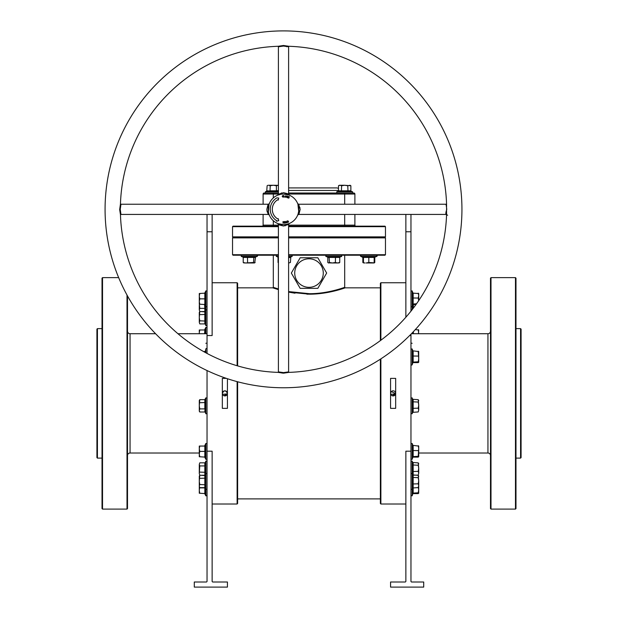 <?xml version="1.0" encoding="UTF-8"?>
<svg xmlns="http://www.w3.org/2000/svg" width="618" height="618" viewBox="0 0 618 618"><rect width="100%" height="100%" fill="white"/><g stroke="black" fill="none" stroke-linecap="round" stroke-linejoin="round"><path stroke-width="0.93" d="M127.509 455.566A2.549 2.549 0 0 1 130.058 453.017L199.29 453.017M127.509 331.178A2.549 2.549 0 0 0 130.058 333.728L130.058 453.017M490.491 331.178A2.549 2.549 0 0 1 487.942 333.728L411.433 333.728M490.491 455.566A2.549 2.549 0 0 0 487.942 453.017L418.71 453.017M237.119 365.732L237.119 282.743L237.629 283.253L237.629 365.887M237.629 381.762L237.629 503.492L237.119 504.002L237.119 381.63M380.881 358.857L380.881 504.002L380.371 503.492L380.371 359.182M380.371 340.603L380.371 283.253L380.881 282.743L380.881 340.224M520.572 328.629L521.082 329.139L521.082 457.606L520.572 458.116L520.572 328.629L515.984 328.629M96.918 457.606L96.918 329.139L97.428 328.629L97.428 458.116L96.918 457.606M288.606 254.709L385.47 254.709L384.96 255.219L288.606 255.219M309 237.374L384.96 237.374L309 237.374M288.606 236.864L385.47 236.864L384.96 237.374L385.47 237.884L288.606 237.884M490.491 508.591L490.491 278.154L491.001 277.644L491.001 509.101L490.491 508.591M515.474 277.644L515.984 278.154L515.984 508.591L515.474 509.101L515.474 277.644L491.001 277.644M102.016 508.591L102.016 278.154L102.526 277.644L102.526 509.101L102.016 508.591M127.509 295.945L127.509 508.591L126.999 509.101L126.999 295.018M288.606 291.58L309.541 293.704C328.683 293.689 345.176 287.053 344.682 287.331C344.89 287.169 328.135 293.82 309 293.704L301.916 293.442M310.166 294.176L312.793 294.106M314.709 294.021L322.812 293.233M328.312 292.337L329.301 292.144M329.471 292.113L345.199 287.841C345.532 287.633 328.799 294.183 309.548 294.183L288.606 292.129L295.002 293.21M222.38 392.878L222.526 394.346L227.385 393.867M223.075 395.172L223.469 395.489M223.909 395.729L227.393 393.805M227.416 393.612L227.432 393.372A2.549 2.549 0 0 0 224.882 390.823A2.549 2.549 0 0 0 222.333 393.372A2.549 2.549 0 0 0 224.882 395.922A2.549 2.549 0 0 0 227.432 393.372C225.732 390.082 224.033 390.082 222.333 393.372M395.659 393.612L391.318 391.573L390.615 392.878L390.761 394.346L395.62 393.867M391.31 395.172L391.704 395.489M392.144 395.729L395.628 393.805M515.474 509.101L491.001 509.101M520.572 458.116L515.984 458.116M207.038 333.728L177.961 333.728M155.589 333.728L130.058 333.728M118.671 277.644L102.526 277.644M126.999 509.101L102.526 509.101M102.016 328.629L97.428 328.629M102.016 458.116L97.428 458.116M390.568 393.372A2.549 2.549 0 0 0 393.118 395.922A2.549 2.549 0 0 0 395.667 393.372A2.549 2.549 0 0 0 393.118 390.823A2.549 2.549 0 0 0 390.568 393.372M294.724 273.056A14.276 14.276 0 0 0 309 287.331A14.276 14.276 0 0 0 323.276 273.056A14.276 14.276 0 0 0 309 258.787A14.276 14.276 0 0 0 294.724 273.056M291.341 273.056L300.17 288.351L317.83 288.351L326.659 273.056L317.83 257.768L300.17 257.768L291.341 273.056M227.432 378.726L227.432 408.359L222.333 408.359L222.333 378.386L226.427 378.386M237.119 282.743L212.136 282.743M207.038 353.434L207.038 335.551L212.136 335.551L212.136 214.431M207.038 451.194L207.038 581.492L206.528 582.001L194.291 582.001L194.291 587.1L227.432 587.1L227.432 582.001L212.646 582.001L212.136 581.492L212.136 451.194L207.038 451.194L207.038 370.545M237.119 504.002L212.136 504.002M390.568 378.386L395.667 378.386L395.667 408.359L390.568 408.359L390.568 378.386M405.864 282.743L380.881 282.743M405.864 504.002L380.881 504.002M410.962 451.194L405.864 451.194L405.864 581.492L405.354 582.001L390.568 582.001L390.568 587.1L423.709 587.1L423.709 582.001L411.472 582.001L410.962 581.492L410.962 335.551L409.634 335.551M380.371 287.841L345.199 287.841L344.689 287.331L344.689 255.219M278.409 289.618L272.801 287.841L237.629 287.841M380.371 498.904L237.629 498.904M273.31 255.219L273.31 287.331L272.801 287.841L275.62 288.768M306.868 294.16L308.444 294.183M227.378 392.847L227.239 392.399M226.999 391.959L226.682 391.573M226.296 391.256L225.864 391.016M224.882 390.823L224.38 390.877M223.909 391.016L223.469 391.256M395.613 392.847L395.474 392.399M395.234 391.959L394.917 391.573M394.531 391.256L394.099 391.016M393.125 390.823L392.615 390.877M392.144 391.016L391.704 391.256M410.962 214.431L410.962 311.163M410.962 334.207L410.962 335.551M276.03 288.243L273.89 287.532M273.31 287.331L278.409 288.985M278.409 236.864L232.53 236.864L233.04 237.374L278.409 237.374L233.04 237.374L232.53 237.884L278.409 237.884M278.409 255.219L233.04 255.219L232.53 254.709L278.409 254.709M207.038 214.431L207.038 335.551M405.864 214.431L405.864 317.235M283.507 387.764A178.432 178.432 0 0 1 105.075 209.332A178.432 178.432 0 0 1 283.507 30.9A178.432 178.432 0 0 1 461.94 209.332A178.432 178.432 0 0 1 283.507 387.764M120.456 203.963A163.137 163.137 0 0 1 278.139 46.28L283.507 45.485L288.876 46.28A163.137 163.137 0 0 1 446.559 203.963L446.559 214.701A163.137 163.137 0 0 1 288.876 372.384L283.507 373.179L278.139 372.384A163.137 163.137 0 0 1 120.456 214.701L119.66 209.61L120.456 203.963M297.691 215.064L298.633 214.431L446.049 214.431L447.664 215.249M288.992 46.28L288.606 46.79L283.507 46.056L278.409 46.79L278.409 194.207L283.507 192.669C289.363 194.091 290.074 194.376 285.632 193.534M285.895 194.23C290.931 195.319 290.136 195.257 283.507 194.037L282.889 194.052M120.456 203.847L120.973 204.234L120.24 209.332L120.973 214.431L268.39 214.431L267.076 211.433L266.845 209.332C268.266 203.476 268.552 202.774 267.71 207.208M268.405 206.945L268.405 206.945C269.232 201.653 269.232 203.237 268.397 211.696A1.02 0.479 171.1 0 0 267.076 211.433M446.698 214.237C445.532 214.701 445.563 213.071 446.783 209.332L446.049 204.234L298.633 204.234L300.17 209.332C298.71 215.388 298.44 215.945 299.375 211.001M300.031 207.694L298.695 207.486C297.698 201.53 297.691 202.766 298.687 211.209L298.154 213.751M278.023 372.384L278.409 371.874L283.507 372.608L288.606 371.874L288.606 224.458L283.507 225.995C277.459 224.535 276.903 224.264 281.847 225.191M285.354 224.512L285.145 225.856M288.606 226.157L384.96 226.157L385.47 226.667L288.606 226.667M288.606 187.918L337.042 187.918L338.502 188.382M338.092 191.333L338.502 190.808L350.869 190.808L351.279 191.333L338.092 191.333L336.725 191.835L336.934 193.017L340.611 193.017L288.606 193.017L353.867 193.017A1.02 1.02 0 0 1 354.886 194.037L354.886 204.234M263.113 204.234L263.113 194.037A1.02 1.02 0 0 1 264.133 193.017L277.389 193.017M288.606 371.874L289 372.384M283.507 194.037A15.296 15.296 0 0 1 298.803 209.332A15.296 15.296 0 0 1 283.507 224.628A15.296 15.296 0 0 1 268.212 209.332A15.296 15.296 0 0 1 283.507 194.037L282.117 194.098M286.744 221.823L287.177 222.681L286.628 222.812L286.057 222.472L286.806 221.105L287.177 222.681L286.057 222.472L286.744 221.823M286.999 197.652L286.613 196.926L287.47 197.273L286.837 196.331L287.463 196.022L287.834 196.678L287.061 196.369L287.694 197.32L286.999 197.652L286.613 196.926L287.47 197.273L286.837 196.331L287.463 196.022L287.834 196.678L287.061 196.369L287.694 197.32L286.999 197.652M288.884 198.139L287.857 197.907L288.498 196.416L289.425 196.818L288.614 196.671L289.116 197.374L288.367 197.258L288.127 197.814L288.884 198.139L287.857 197.907L288.498 196.416L289.425 196.818L288.614 196.671L289.116 197.374L288.367 197.258L288.127 197.814L288.884 198.139M276.879 197.853A13.256 13.256 0 0 0 276.879 220.811L276.625 221.259L278.764 220.611L278.162 218.602L277.899 219.042A11.217 11.217 0 0 1 277.899 199.622L278.208 200.147L278.764 198.054L276.879 197.853M286.381 196.601L285.64 197.327L285.192 196.393L285.933 195.667L286.381 196.601L285.64 197.327L285.192 196.393L285.933 195.667L286.381 196.601M284.828 196.98L283.778 197.111L283.871 195.497L284.002 196.933L284.828 196.98L283.778 197.111L283.871 195.497L284.002 196.933L284.828 196.98M282.418 196.339L282.843 196.964L283.399 196.485L282.851 197.157L282.202 196.346L282.766 195.473L283.353 195.968L282.774 195.667L282.418 196.339L282.843 196.964L283.399 196.485L282.851 197.157L282.202 196.346L282.766 195.473L283.353 195.968L282.774 195.667L282.418 196.339M283.878 222.874L284.095 221.545L284.095 223.168L283.253 221.839L283.036 223.168L283.036 221.545L283.878 222.874L284.095 221.545L284.095 223.168L283.253 221.839L283.036 223.168L283.036 221.545L283.878 222.874M284.427 221.723L285.416 221.406L285.609 223.005L284.612 223.121L285.369 222.835L284.604 222.488L285.292 222.21L285.222 221.63L284.427 221.723L285.416 221.406L285.609 223.005L284.612 223.121L285.369 222.835L284.604 222.488L285.292 222.21L285.222 221.63L284.427 221.723M287.385 221.785L287.664 220.796L288.506 221.383L288.235 222.372L287.385 221.785L287.664 220.796L288.506 221.383L288.235 222.372L287.385 221.785M278.409 226.667L232.53 226.667L233.04 226.157L278.409 226.157M354.886 214.431L354.886 225.137A1.02 1.02 0 0 0 355.898 226.157M262.102 226.157A1.02 1.02 0 0 0 263.113 225.137A1.02 1.02 0 0 1 262.102 226.157A1.02 1.02 0 0 0 263.113 225.137L263.113 214.431M277.868 195.118L280.441 194.346M281.638 224.512L281.638 224.512C276.037 223.345 276.663 223.384 283.507 224.628M278.409 46.79L278.023 46.28M120.973 214.431L120.456 214.817M354.886 194.037A1.02 1.02 0 0 0 353.867 193.017A1.02 1.02 0 0 1 354.886 194.037L288.606 194.037M263.113 194.037A1.02 1.02 0 0 1 264.133 193.017A1.02 1.02 0 0 0 263.113 194.037L273.31 194.037L273.31 197.93M286.165 196.563L285.895 195.86L285.408 196.431L285.671 197.134L286.165 196.563L285.895 195.86L285.671 197.134L286.165 196.563M286.536 222.078L286.273 222.418L286.914 222.542L286.791 222.016L286.273 222.418L286.914 222.542L286.536 222.078M287.602 221.707L288.173 222.202L287.725 220.966L288.173 222.202L287.725 220.966L287.602 221.707M278.409 257.544L277.629 256.895L278.409 257.127M289.139 257.227L290.815 256.895L290.406 262.488L288.861 262.967L290.406 262.488M278.038 262.488L278.038 257.428M290.406 257.428L288.606 257.698M205.045 304.589L205.354 311.889L199.769 311.48L199.29 309.935L199.769 311.48M205.029 310.213L205.099 309.471M205.106 309.425L205.114 306.953M199.29 305.3L199.29 309.935L199.769 308.39L199.351 304.21M204.828 311.48L204.828 308.39L199.769 308.39M205.354 308.591L204.828 308.39L204.581 304.21M412.87 308.73L412.971 304.612M413.45 304.566L413.172 307.656L413.689 307.656M412.646 307.818L413.172 307.656L413.303 308.166M266.721 191.333L265.354 191.835L267.13 190.808L271.65 191.093L266.721 191.333L267.13 185.748L267.957 185.269M269.232 193.017L278.409 193.017M278.409 191.008L270.012 191.333L270.221 185.748L273.31 185.269L268.675 185.269L270.221 185.748M268.397 191.008L269.139 191.078M270.221 190.808L276.401 190.808L276.401 185.748L273.31 185.269L278.409 185.315M278.409 185.269L276.401 185.748M276.609 191.333L276.401 190.808L278.409 190.553M336.934 193.017L344.689 193.017L344.689 204.234M339.769 191.008L340.51 191.078M340.557 191.093L343.029 191.093L341.414 191.333L341.599 185.748L344.689 185.269L339.336 185.269L338.502 185.748L340.054 185.269L341.599 185.748M347.988 191.333L347.779 185.748L344.689 185.269L350.869 185.748L350.869 190.808M350.043 185.269L350.869 185.748L350.043 185.269L347.779 185.748M338.502 190.808L338.502 185.748L339.336 185.269M340.58 191.093L341.391 191.333L341.599 190.808M205.114 294.577L205.354 304.566L199.769 304.21L199.29 301.53L199.29 304.21L199.769 304.21M205.029 295.983L205.106 294.639M205.354 304.566L204.828 304.21L204.828 293.504L205.354 293.141L199.29 293.504L199.29 296.176L199.769 293.504M199.769 298.857L199.29 296.176L199.29 301.53L199.769 298.857L205.354 298.857L205.114 297.467M199.769 323.917L199.29 322.372L199.769 323.917L204.828 323.917L204.828 311.557L205.354 311.148L205.029 322.666L205.848 325.701L205.848 290.893L207.038 291.109M199.769 311.557L199.29 312.384L199.29 317.737L199.769 311.557L204.828 311.557M199.29 322.372L199.29 317.737L199.769 320.827L199.29 322.372M199.436 312.268L199.29 313.102M205.354 321.036L199.769 320.827M205.354 314.438L199.769 314.647M204.828 323.917L205.354 324.334M207.038 349.139A0.61 0.61 0 0 0 205.848 348.931L205.137 352.414L205.354 351.178L204.55 351.534M204.712 352.175L204.828 351.534L203.561 351.534M205.354 351.178L204.828 351.534M205.114 400.07L205.354 412.415L205.848 413.774L205.848 397.861L207.038 398.069M199.769 411.997L199.29 410.452L199.769 408.907L199.29 405.817L199.769 399.637L199.29 400.464L199.29 411.171L199.769 411.997L204.828 411.997L205.114 407.471M199.769 408.907L204.828 408.907L204.828 399.637L199.769 399.637L199.29 401.182M205.354 402.519L199.769 402.727M205.848 397.861L204.828 399.637M204.828 411.997L205.354 412.415M205.346 457.088L205.114 455.713M204.828 456.764L204.828 446.057L205.354 445.694L205.354 457.119L199.769 456.764L199.29 454.083L199.29 456.764L199.769 456.764M205.029 454.222L205.106 452.886M205.114 452.824L205.354 451.41L199.769 451.41L199.29 448.73L199.29 454.083L199.769 451.41M199.29 446.057L199.29 448.73L199.769 446.057L199.29 446.057M204.828 446.057L199.769 446.057M199.769 487.633L199.29 486.088L199.769 484.543L199.29 481.453L199.769 475.273L199.29 476.099L199.29 486.806L199.769 487.633L204.828 487.633L204.828 475.273L205.354 474.856L205.114 483.114M205.106 485.578L205.354 484.751L205.848 489.41L205.848 461.051L207.038 461.26M205.029 486.366L205.099 485.624M205.354 484.751L199.769 484.543M205.354 478.154L199.769 478.363M204.828 475.273L199.769 475.273M204.828 487.633L205.354 488.042M204.828 493.241L204.828 487.888L205.354 487.888L205.354 493.604L199.769 493.241L199.29 490.568L199.29 493.241L199.769 493.241M199.29 485.215L199.29 486.088M199.29 486.806L199.29 490.568L199.599 487.339M204.828 487.888L199.769 487.888M205.114 467.355L205.354 475.605L199.769 475.188L199.29 473.643L199.769 475.188M204.828 475.188L204.828 462.828L205.354 462.411L205.354 465.709L204.828 465.918L199.769 465.918L199.29 464.373L199.29 473.643L199.769 465.918M199.769 462.828L199.29 464.373L199.769 462.828L204.828 462.828M205.354 472.306L199.769 472.098M204.597 333.728L204.828 329.981L205.354 329.626L205.091 333.728M199.367 333.728L199.29 332.662L199.29 333.728M199.29 332.662L199.29 329.981L199.769 329.981L199.29 332.662M204.828 329.981L199.769 329.981M418.71 293.55L413.172 293.141L413.172 304.566L412.646 304.952L412.646 293.627M418.231 293.141L418.71 295.589L418.687 293.457M412.646 297.984L418.231 298.046L418.71 295.589L418.71 300.626M418.231 298.046L418.71 300.896M413.172 304.566L415.968 304.566M412.646 304.087L416.547 303.755M413.172 293.141L412.646 292.762L413.172 293.141M418.71 351.58L412.646 350.792L413.172 351.178L413.172 362.604L412.646 362.982L412.646 351.665M418.231 351.178L418.71 358.934L418.687 351.488M412.646 362.117L418.231 361.793L418.71 358.934L418.71 362.194L418.231 362.604L418.687 362.287M418.231 361.793L418.71 362.194M412.646 356.022L418.231 356.076M413.172 362.604L418.231 362.604M413.172 399.691L413.172 411.943L412.646 412.353L412.646 399.282L418.231 399.691L418.71 400.464L418.231 402.048L418.71 405.114L418.231 399.691M412.801 399.645L412.152 397.861L412.152 413.774L410.962 413.566M418.71 410.058L418.71 405.114L418.231 408.174L418.71 410.058L418.231 411.943L418.71 410.058M412.646 401.8L418.231 402.048M412.646 408.336L418.231 408.174M412.646 412.353L418.231 411.943M418.71 446.103L412.646 445.315L413.172 445.694L413.172 457.119L412.646 457.505L412.971 445.771M412.646 457.505L412.971 457.05M418.231 445.694L418.71 448.143L418.231 456.308L418.71 456.717L418.687 446.011M412.646 450.545L418.231 450.599M412.646 456.64L418.231 456.308M413.172 457.119L418.231 457.119M413.172 475.319L413.172 487.579L412.646 487.988L412.646 474.91L418.231 475.319L418.71 476.099L418.231 477.683L418.71 480.75L418.231 475.319M412.801 475.281L412.152 473.488L412.152 495.852L410.962 495.644M418.71 485.694L418.71 480.75L418.231 483.809L418.71 485.694L418.231 487.579L418.71 485.694M412.646 477.428L418.231 477.683M412.646 483.971L418.231 483.809M412.646 487.988L418.231 487.579M413.172 487.077L413.172 493.604L412.646 493.991L412.646 487.023M418.687 493.288L418.71 484.628M418.71 493.195L418.231 493.604L418.71 493.195L418.231 492.793L418.71 489.935L418.231 487.077M412.646 493.118L418.231 492.793M413.172 493.604L418.231 493.604M413.172 462.882L413.172 475.134L412.646 475.543L412.646 462.465L418.231 462.882L418.71 463.655L418.231 465.238L418.71 468.305L418.231 462.882M412.801 462.836L412.152 461.051L412.152 473.488L410.962 473.705M418.71 473.249L418.71 468.305L418.231 471.364L418.71 473.249L418.231 475.134L418.71 473.249M412.646 464.983L418.231 465.238M412.646 471.526L418.231 471.364M413.172 475.134L418.231 475.134M412.801 333.728L412.971 332.129M415.296 329.626L418.71 329.981L418.486 333.728M418.71 333.728L418.231 329.626M413.442 331.627L413.326 333.728M243.036 257.034L255.551 256.895L254.724 262.859M250.568 262.967L254.353 262.967L253.55 262.488L245.4 262.967L250.568 262.967M255.157 257.428L243.214 257.428L243.214 262.488L245.4 262.967L243.639 262.859M243.214 262.488L244.01 262.967M255.157 262.488L254.353 262.967M253.844 256.895L253.55 262.488M247.478 256.895L247.586 262.488M243.214 257.428L242.812 256.895L243.214 257.428M255.296 257.073L257.142 256.4L256.933 255.219A0.61 0.61 0 0 1 257.142 256.4L241.221 256.4L241.437 255.219M243.067 257.073L241.221 256.4L243.067 257.073M363.276 262.859L365.029 262.967M374.361 262.859L368.815 262.488L366.142 262.967L374.168 262.967L374.786 262.488L373.99 262.967M363.438 257.559L362.843 257.428L362.843 262.488M374.168 262.488L374.168 257.428L363.461 257.428L363.106 256.895L374.531 256.895L374.168 257.706L374.786 257.428L374.786 262.488M362.449 256.895L362.843 257.428M374.786 257.428L375.188 256.895M361.066 255.219A0.61 0.61 0 0 0 360.858 256.4L360.966 255.226M374.168 257.428L376.779 256.4L376.563 255.219A0.61 0.61 0 0 1 376.779 256.4L360.858 256.4L363.461 257.706M370.282 257.142L368.815 256.895L368.815 262.488M363.461 257.428L363.461 262.488M338.95 262.967L339.745 262.488L339.745 257.428L327.81 257.428L327.409 256.895L339.931 257.034M327.88 257.15L325.817 256.4L326.026 255.219M328.235 262.859L332.391 262.967L329.409 262.488L328.606 262.967L327.81 262.488L328.606 262.967M339.745 262.488L337.559 262.967L339.321 262.859M337.559 262.967L332.391 262.967L335.373 262.488L337.559 262.967M327.81 257.428L327.81 262.488M335.481 256.895L335.373 262.488M329.116 256.895L329.409 262.488M339.745 257.428L340.147 256.895L339.745 257.428M309.541 293.704L309.548 294.183M487.942 453.017L487.942 333.728M207.038 231.765L212.136 231.765M410.962 231.765L405.864 231.765M281.406 192.901A1.02 0.479 -98.9 0 1 281.144 194.222M119.66 209.61L120.24 209.564M282.094 373.094L282.333 372.492M446.559 203.878A1.02 0.973 28.1 0 1 446.528 203.925L446.528 203.925A1.02 0.973 28.1 0 1 445.725 204.427M287.347 46.033A1.02 0.688 -76.1 0 0 286.682 46.752M288.606 190.468L338.502 190.468M288.606 225.137L344.689 225.137L344.689 214.431M278.409 194.037L273.31 194.037L273.31 193.017M273.31 220.734L273.31 225.137L278.409 225.137M344.689 226.157L344.689 225.137L354.886 225.137M263.113 225.137L273.31 225.137L273.31 226.157M278.409 256.4L276.261 256.4L276.47 255.219M290.815 256.895L292.183 256.4L288.606 256.4M412.948 293.086L412.152 290.893L412.152 309.664M265.354 191.835L265.562 193.017L265.354 191.835L278.409 191.835M336.725 191.835L352.646 191.835L352.438 193.017L352.646 191.835L351.279 191.333L352.646 191.835M205.848 352.801L205.848 348.931M204.55 456.764L205.848 459.367L205.848 443.454L207.038 443.662M204.55 493.241L205.848 495.852L205.848 489.41L207.038 489.201M205.848 333.728L205.848 327.378L207.038 327.586M412.948 351.124L412.152 348.931L412.152 364.852C411.349 365.238 410.955 365.168 410.962 364.643M412.948 445.64L412.152 443.454L412.152 459.367L410.962 459.159M412.152 332.986L412.152 333.728M339.892 257.073L341.739 256.4L325.817 256.4M385.47 254.709L385.47 237.884M232.53 254.709L232.53 237.884M288.606 46.79L288.606 194.207L289.239 195.157M120.973 204.234L268.39 204.234L269.332 203.6M298.633 204.234L297.691 203.6M288.606 224.458L289.247 223.515M446.559 203.963L446.049 204.234M385.47 236.864L385.47 226.667M232.53 236.864L232.53 226.667M278.409 371.874L278.409 224.458L277.776 223.507M268.39 214.431L269.332 215.064M278.409 194.207L277.776 195.157M277.629 256.895L276.261 256.4M292.183 256.4L291.974 255.219M204.55 293.504L205.848 290.893M204.55 304.21L205.848 306.814L207.038 306.605M205.354 311.148L205.848 309.78L207.038 309.989M205.848 325.701L207.038 325.485M205.848 413.774L207.038 413.566M205.848 459.367L207.038 459.159M204.55 446.057L205.848 443.454M205.354 474.856L205.848 473.488L207.038 473.705M205.848 495.852L207.038 495.644M205.354 462.411L205.848 461.051M204.55 329.981L205.848 327.378M205.848 343.299L207.038 343.083M412.847 304.682L412.152 306.814L410.962 306.605M412.152 290.893L410.962 291.109M412.152 309.78L410.962 309.989M412.847 362.72L412.152 364.852M412.152 348.931L410.962 349.139M412.716 412.206L412.152 413.774M412.152 397.861L410.962 398.069M412.847 457.235L412.152 459.367M412.152 443.454L410.962 443.662M412.716 487.841L412.152 489.41L410.962 489.201M412.847 493.72L412.152 495.852M412.152 461.051L410.962 461.26M412.152 343.299L410.962 343.083M255.079 257.15L257.142 256.4M374.709 257.15L376.779 256.4M362.704 257.073L360.858 256.4M341.739 256.4L341.53 255.219"/></g></svg>
